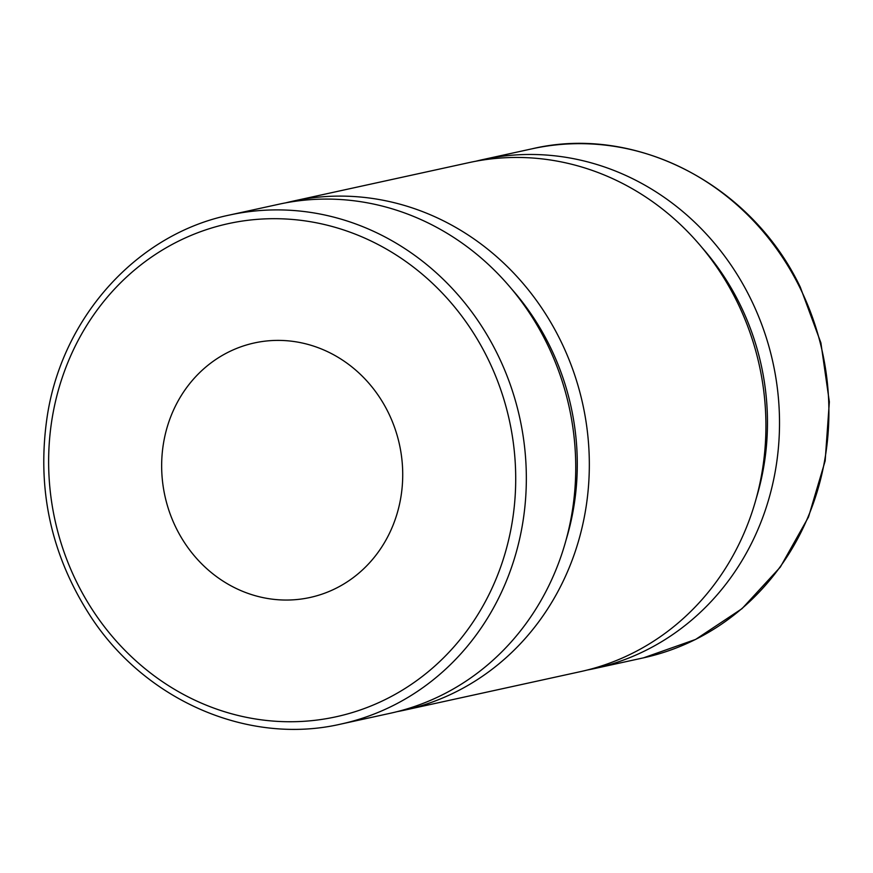 <?xml version="1.0" encoding="UTF-8"?>
<svg xmlns="http://www.w3.org/2000/svg" width="873" height="873" viewBox="0 0 873 873"><rect width="100%" height="100%" fill="white"/><g stroke="black" fill="none" stroke-linecap="round" stroke-linejoin="round"><path stroke-width="1.31" d="M340.983 724.055L390.384 713.241A260.547 240.108 -102.3 0 0 569.229 407.385A260.547 240.108 -102.3 0 0 278.956 204.217L229.555 215.031C137.945 233.844 63.282 315.71 47.524 414.402C36.164 487.527 50.689 555.108 91.076 617.156C146.369 701.357 249.209 745.422 340.983 724.055A260.547 240.108 -102.3 0 0 497.032 353.281A260.547 240.108 -102.3 0 0 229.555 215.031M224.568 354.143A130.273 120.059 -102.3 0 0 169.624 512.495A130.273 120.059 -102.3 0 0 310.046 597.481A130.273 120.059 -102.3 0 0 399.463 444.543A130.273 120.059 -102.3 0 0 254.327 342.958A130.273 120.059 -102.3 0 0 224.568 354.143M587.343 670.017A260.547 240.108 -102.3 0 0 594.153 668.642A260.547 240.108 -102.3 0 0 772.998 362.775A260.547 240.108 -102.3 0 0 482.725 159.606A260.547 240.108 -102.3 0 0 475.96 161.199M756.487 497.566A247.517 228.104 -102.3 0 0 701.685 247.212M397.15 711.648A260.547 240.108 -102.3 0 0 403.97 710.273L580.567 671.61A260.547 240.108 -102.3 0 0 759.412 365.754A260.547 240.108 -102.3 0 0 469.139 162.585L292.542 201.237A260.547 240.108 -102.3 0 0 285.777 202.831M403.97 710.273A260.547 240.108 -102.3 0 0 582.815 404.406A260.547 240.108 -102.3 0 0 292.542 201.237M566.304 539.198A247.517 228.104 -102.3 0 0 511.502 288.843M487.32 357.592A252.395 232.611 77.7 0 1 276.305 721.305A252.395 232.611 77.7 0 1 82.935 331.762A252.395 232.611 77.7 0 1 487.32 357.592M799.592 287.053A260.547 240.108 77.7 0 1 643.554 657.827L695.617 639.429L742.017 608.656L780.32 567.112L808.518 516.991L825.149 460.933L829.35 401.864L820.904 342.882L800.268 287.064C751.151 184.181 635.271 124.304 532.126 148.792A260.547 240.108 77.7 0 1 799.592 287.053M532.126 148.792L482.725 159.606M643.554 657.827L594.153 668.642"/></g></svg>
